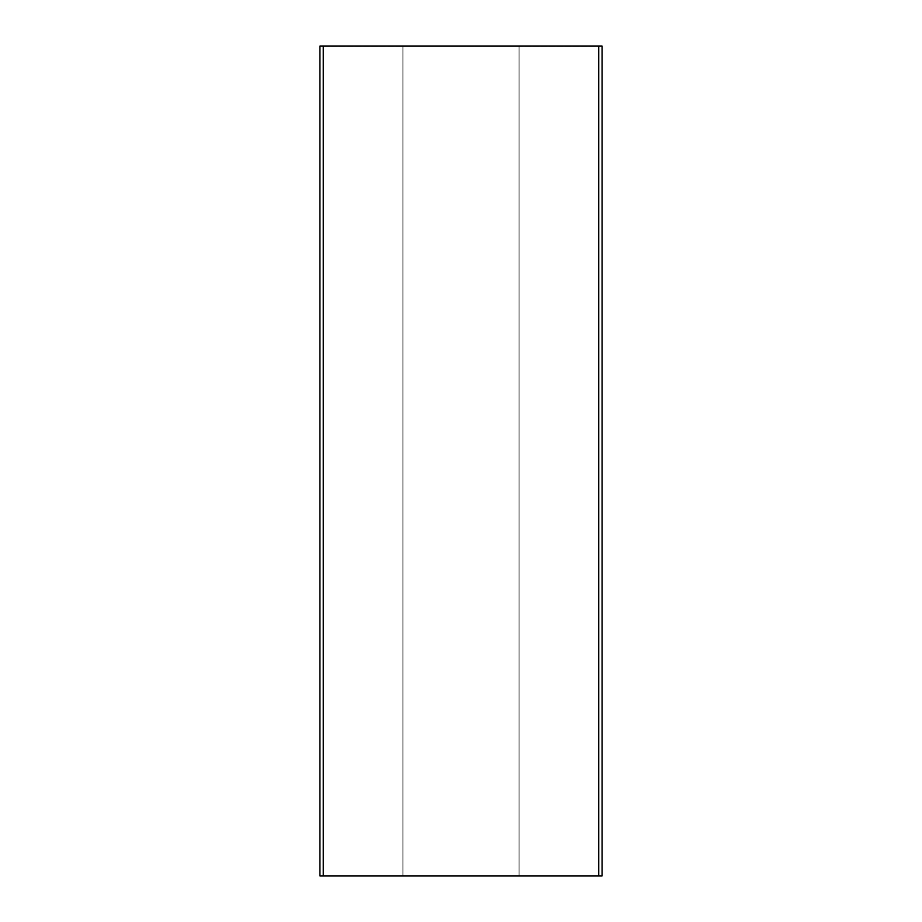 <?xml version="1.0" encoding="UTF-8"?>
<svg xmlns="http://www.w3.org/2000/svg" width="922" height="922" viewBox="0 0 922 922"><rect width="100%" height="100%" fill="white"/><g stroke="black" fill="none" stroke-linecap="round" stroke-linejoin="round"><path stroke-width="0.69" stroke-dasharray="4.61 3.46" d="M323.253 46.1L598.747 46.1L598.747 875.9L323.253 875.9L323.253 46.1L323.253 875.9L321.594 875.9L600.406 875.9L319.934 875.9L319.934 46.1L602.066 46.1L602.066 875.9L602.066 46.1L319.934 46.1L319.934 875.9L598.747 875.9L598.747 46.1L321.594 46.1L600.406 46.1L323.253 46.1M402.914 46.181L402.914 875.819L519.086 875.819L519.086 46.181L402.914 46.181L402.914 875.819L519.086 875.819L402.914 875.819L402.914 46.181L519.086 46.181L402.914 46.181L519.086 46.181L519.086 875.819L519.086 46.181L519.086 875.819L402.914 875.819L402.914 46.181M602.066 875.9L598.747 875.9L602.066 875.9M321.594 875.9L600.406 875.9L321.594 875.9M323.253 46.181L600.406 46.181L323.253 46.181M321.594 875.819L600.406 875.819L321.594 875.819"/><path stroke-width="1.38" d="M319.934 875.9L319.934 46.1L319.934 875.9L323.253 875.9L323.253 46.1L319.934 46.1L323.253 46.1L323.253 875.9L598.747 875.9L598.747 46.1L323.253 46.1L598.747 46.1L598.747 875.9L602.066 875.9L602.066 46.1L598.747 46.1L602.066 46.1L602.066 875.9L319.934 875.9"/></g></svg>
